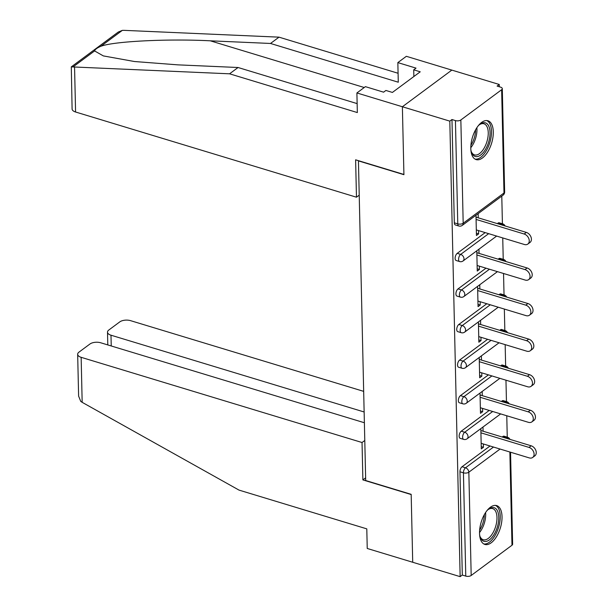 <?xml version="1.0" encoding="UTF-8"?>
<svg xmlns="http://www.w3.org/2000/svg" width="607" height="607" viewBox="0 0 607 607"><rect width="100%" height="100%" fill="white"/><g stroke="black" fill="none" stroke-linecap="round" stroke-linejoin="round"><path stroke-width="0.91" d="M502.027 516.686A20.297 10.015 106.9 0 0 496.67 505.601A20.297 10.015 106.9 0 0 485.114 513.287A20.297 10.015 106.9 0 0 479.538 533.356A20.297 10.015 106.9 0 0 484.887 544.441A20.297 10.015 106.9 0 0 496.45 536.763A20.297 10.015 106.9 0 0 502.027 516.686M493.294 131.848A20.297 10.015 106.9 0 0 487.937 120.763A20.297 10.015 106.9 0 0 476.381 128.449A20.297 10.015 106.9 0 0 470.804 148.518A20.297 10.015 106.9 0 0 476.154 159.603A20.297 10.015 106.9 0 0 487.717 151.925A20.297 10.015 106.9 0 0 493.294 131.848M364.382 422.745L100.754 342.788A7.808 3.763 -1.3 0 0 89.927 344.025L78.971 352.143A7.808 3.763 -1.3 0 0 77.666 354.291A7.808 3.763 -1.3 0 0 81.148 357.318L82.165 402.327L239.014 490.107L366.795 528.864L367.235 548.47L412.714 562.264L411.174 494.326L365.695 480.532L358.441 160.893L403.921 174.687L402.38 106.749L451.828 70.101L499.258 84.479L497.095 86.088L500.555 87.135A3.9 1.882 -1.3 0 1 502.3 88.652L504.645 191.926A3.9 1.882 -1.3 0 1 503.985 193.003L501.64 89.722A3.9 1.882 -1.3 0 0 502.3 88.652M507.255 437.161L506.769 415.757M506.45 401.599L505.965 380.194M505.646 366.029L505.161 344.624M504.834 330.466L504.349 309.062M504.03 294.896L503.544 273.491M503.226 259.333L502.74 237.929M502.414 223.771L501.784 196.099M499.303 86.755L499.258 84.479M460.85 119.966L463.187 223.247A3.9 1.882 -1.3 0 1 457.777 223.862A3.9 1.927 106.9 0 0 458.809 225.994L455.341 224.947A3.9 1.927 -73.1 0 1 454.317 222.815L457.777 223.862L455.432 120.588A3.9 1.882 -1.3 0 0 460.85 119.966L501.64 89.722M454.317 222.815L451.972 119.533L449.81 121.134L402.38 106.749L451.828 70.101L406.349 56.307L397.843 62.604L398.283 82.218L270.51 43.461L210.288 40.813C167.949 38.605 113.517 41.329 100.876 46.284C97.052 47.938 94.958 49.486 94.593 50.935L103.327 55.905L134.375 61.512L177.851 64.858L238.073 67.506L357.144 103.615M455.432 120.588L451.972 119.533M365.634 477.868L362.887 479.902L411.182 494.553L412.714 562.264L460.144 576.65L449.81 121.134M510.548 452.223L512.634 544.168A3.9 1.882 178.7 0 1 511.982 545.238L471.184 575.482A3.9 1.882 178.7 0 1 465.774 576.096L462.306 575.049L460.144 576.65M475.987 215.227L476.442 235.501L478.604 233.9L476.389 233.225M478.604 233.9L478.528 230.584M478.24 217.822L478.149 213.626M462.306 575.049L459.962 471.768A3.9 1.927 -73.1 0 1 462.048 466.745L490.039 446.001M502.171 437.01L502.846 436.509A3.9 1.927 -73.1 0 1 504.053 436.19L507.52 437.237A3.9 1.927 106.9 0 0 506.314 437.556L502.846 436.509M502.042 400.939A3.9 1.927 -73.1 0 1 503.249 400.628L506.716 401.675A3.9 1.927 106.9 0 0 505.502 401.993L502.042 400.939L501.359 401.439M461.244 431.182L464.704 432.23A3.9 1.927 -73.1 0 0 462.625 437.252A3.9 1.927 106.9 0 0 463.649 439.385L460.189 438.337A3.9 1.927 -73.1 0 1 459.158 436.205A3.9 1.927 -73.1 0 1 461.244 431.182L489.227 410.438M501.23 365.376A3.9 1.927 -73.1 0 1 502.444 365.057L505.904 366.112A3.9 1.927 106.9 0 0 504.698 366.423L501.23 365.376L500.555 365.877M460.432 395.62L463.9 396.667A3.9 1.927 -73.1 0 0 461.813 401.69A3.9 1.927 106.9 0 0 462.845 403.822L459.378 402.775A3.9 1.927 -73.1 0 1 458.346 400.635A3.9 1.927 -73.1 0 1 460.432 395.62L488.423 374.868M500.426 329.806A3.9 1.927 -73.1 0 1 501.632 329.495L505.1 330.542A3.9 1.927 106.9 0 0 503.893 330.861L500.426 329.806L499.751 330.307M459.628 360.05L463.095 361.104A3.9 1.927 -73.1 0 0 461.009 366.127A3.9 1.927 106.9 0 0 462.033 368.259L458.573 367.205A3.9 1.927 -73.1 0 1 457.541 365.073A3.9 1.927 -73.1 0 1 459.628 360.05L487.618 339.305M499.614 294.243A3.9 1.927 -73.1 0 1 500.828 293.925L504.296 294.979A3.9 1.927 106.9 0 0 503.082 295.29L499.614 294.243L498.939 294.744M458.824 324.487L462.284 325.534A3.9 1.927 -73.1 0 0 460.197 330.557A3.9 1.927 106.9 0 0 461.229 332.689L457.761 331.642A3.9 1.927 -73.1 0 1 456.737 329.51A3.9 1.927 -73.1 0 1 458.824 324.487L486.806 303.735M498.81 258.681A3.9 1.927 -73.1 0 1 500.024 258.362L503.484 259.417A3.9 1.927 106.9 0 0 502.277 259.728L498.81 258.681L498.135 259.181M458.012 288.917L461.479 289.971A3.9 1.927 -73.1 0 0 459.393 294.994A3.9 1.927 106.9 0 0 460.425 297.127L456.957 296.072A3.9 1.927 -73.1 0 1 455.925 293.94A3.9 1.927 -73.1 0 1 458.012 288.917L486.002 268.173M498.006 223.11A3.9 1.927 -73.1 0 1 499.212 222.799L502.679 223.846A3.9 1.927 106.9 0 0 501.465 224.165L498.006 223.11L497.33 223.611M457.208 253.354L460.667 254.401A3.9 1.927 -73.1 0 0 458.589 259.424A3.9 1.927 106.9 0 0 459.613 261.556L456.153 260.509A3.9 1.927 -73.1 0 1 455.121 258.377A3.9 1.927 -73.1 0 1 457.208 253.354L485.19 232.61M476.791 250.79L477.254 271.063L479.416 269.462L479.34 266.154M479.044 253.392L478.953 249.189M477.595 286.36L478.058 306.634L480.22 305.025L480.145 301.717M479.856 288.955L479.758 284.751M478.407 321.922L478.862 342.196L481.025 340.595L480.949 337.28M480.661 324.525L480.569 320.321M479.211 357.485L479.674 377.766L481.837 376.158L481.761 372.85M481.472 360.088L481.374 355.884M480.016 393.055L480.478 413.329L482.641 411.728L482.565 408.412M482.277 395.65L482.178 391.454M480.827 428.618L481.283 448.892L483.445 447.291L483.369 443.983M483.081 431.22L482.99 427.017M479.416 269.462L477.201 268.795M480.22 305.025L478.005 304.357M481.025 340.595L478.809 339.92M481.837 376.158L479.621 375.49M482.641 411.728L480.425 411.053M483.445 447.291L481.237 446.623M476.313 229.916L524.395 244.5A5.987 4.332 -126.5 0 0 527.84 244.06A5.987 4.332 -126.5 0 0 528.841 238.672A5.987 4.332 -126.5 0 0 524.16 234.014L476.078 219.43M524.16 234.014L526.322 232.405A5.987 4.332 53.5 0 1 531.004 237.071A5.987 4.332 53.5 0 1 530.002 242.459L527.84 244.06M526.322 232.405L476.025 217.154M477.125 265.479L525.199 280.062A5.987 4.332 -126.5 0 0 528.644 279.63A5.987 4.332 -126.5 0 0 529.653 274.243A5.987 4.332 -126.5 0 0 524.964 269.576L476.882 254.993M524.964 269.576L527.126 267.975A5.987 4.332 53.5 0 1 531.815 272.642A5.987 4.332 53.5 0 1 530.806 278.021L528.644 279.63M527.126 267.975L476.836 252.717M477.929 301.049L526.011 315.625A5.987 4.332 -126.5 0 0 529.456 315.192A5.987 4.332 -126.5 0 0 530.457 309.805A5.987 4.332 -126.5 0 0 525.768 305.139L477.694 290.556M525.768 305.139L527.931 303.538A5.987 4.332 53.5 0 1 532.62 308.204A5.987 4.332 53.5 0 1 531.618 313.591L529.456 315.192M527.931 303.538L477.641 288.287M478.741 336.612L526.815 351.195A5.987 4.332 -126.5 0 0 530.26 350.755A5.987 4.332 -126.5 0 0 531.269 345.375A5.987 4.332 -126.5 0 0 526.58 340.709L478.498 326.126M526.58 340.709L528.743 339.101A5.987 4.332 53.5 0 1 533.432 343.767A5.987 4.332 53.5 0 1 532.422 349.154L530.26 350.755M528.743 339.101L478.445 323.85M479.545 372.174L527.62 386.758A5.987 4.332 -126.5 0 0 531.072 386.325A5.987 4.332 -126.5 0 0 532.073 380.938A5.987 4.332 -126.5 0 0 527.384 376.272L479.31 361.689M527.384 376.272L529.547 374.671A5.987 4.332 53.5 0 1 534.236 379.337A5.987 4.332 53.5 0 1 533.234 384.724L531.072 386.325M529.547 374.671L479.257 359.412M480.349 407.745L528.431 422.328A5.987 4.332 -126.5 0 0 531.876 421.888A5.987 4.332 -126.5 0 0 532.878 416.501A5.987 4.332 -126.5 0 0 528.189 411.834L480.114 397.259M528.189 411.834L530.351 410.233A5.987 4.332 53.5 0 1 535.04 414.9A5.987 4.332 53.5 0 1 534.039 420.287L531.876 421.888M530.351 410.233L480.061 394.982M478.172 125.869A17.565 8.673 -73.1 0 1 479.803 124.389A17.565 8.673 -73.1 0 1 488.567 125.717A17.565 8.673 -73.1 0 1 485.479 149.375A17.565 8.673 -73.1 0 1 472.064 153.601A17.565 8.673 -73.1 0 1 471.411 152.069A17.565 8.673 -73.1 0 1 470.873 149.929M471.207 151.416A16.26 8.028 106.9 0 0 471.593 152.236A16.26 8.028 106.9 0 0 474.515 154.891A16.26 8.028 106.9 0 0 485.63 145.149A16.26 8.028 106.9 0 0 486.875 126.423A16.26 8.028 106.9 0 0 483.954 123.767A16.26 8.028 106.9 0 0 479.272 124.822M475 159.087A20.168 9.955 106.9 0 0 488.468 146.37A20.168 9.955 106.9 0 0 489.788 123.653A20.168 9.955 106.9 0 0 486.685 120.55M486.905 510.707A17.565 8.673 -73.1 0 1 488.536 509.227A17.565 8.673 -73.1 0 1 497.3 510.555A17.565 8.673 -73.1 0 1 494.212 534.221A17.565 8.673 -73.1 0 1 480.797 538.439A17.565 8.673 -73.1 0 1 480.145 536.907A17.565 8.673 -73.1 0 1 479.606 534.767M479.94 536.254A16.26 8.028 106.9 0 0 480.327 537.074A16.26 8.028 106.9 0 0 483.248 539.729A16.26 8.028 106.9 0 0 494.364 529.987A16.26 8.028 106.9 0 0 495.608 511.261A16.26 8.028 106.9 0 0 492.687 508.605A16.26 8.028 106.9 0 0 488.005 509.66M483.733 543.925A20.168 9.955 106.9 0 0 497.201 531.208A20.168 9.955 106.9 0 0 498.522 508.491A20.168 9.955 106.9 0 0 495.418 505.388M270.51 43.461L279.015 37.156L124.003 30.35L122.333 30.373L118.289 32.034L71.3 66.869L229.567 73.811L238.073 67.506M279.015 37.156L398.086 73.265M229.567 73.811L357.341 112.561L356.901 92.954L402.38 106.749L403.913 174.459L355.619 159.816L356.468 197.207L75.579 112.007A7.808 3.763 178.7 0 1 72.096 108.979L71.3 66.869M356.468 197.207L359.223 195.166M356.901 92.954L365.406 86.649L383.594 92.173L385.9 90.458L392.403 92.431L420.226 71.808L413.724 69.835L413.875 76.512M413.724 69.835L416.03 68.128L397.843 62.604M82.165 402.327L80.731 401.356L78.614 396.105L77.666 354.291M363.669 391.363L130.596 320.663A7.808 3.763 -1.3 0 0 119.769 321.9L108.812 330.026A7.808 3.763 -1.3 0 0 107.507 332.173A7.808 3.763 -1.3 0 0 110.99 335.201L111.233 345.967M364.139 411.978L110.99 335.201M364.784 440.477L362.038 442.518L81.148 357.318M362.887 479.902L362.038 442.518M481.161 443.307L529.236 457.89A5.987 4.332 -126.5 0 0 532.68 457.458A5.987 4.332 -126.5 0 0 533.69 452.071A5.987 4.332 -126.5 0 0 529.001 447.405L480.919 432.821M529.001 447.405L531.163 445.804A5.987 4.332 53.5 0 1 535.852 450.47A5.987 4.332 53.5 0 1 534.843 455.849L532.68 457.458M531.163 445.804L480.873 430.545M458.809 225.994A3.9 3.9 0 0 0 462.268 225.394A3.9 2.83 53.5 0 0 463.187 223.247L503.985 193.003A3.9 2.83 53.5 0 1 503.066 195.15A3.9 3.9 0 0 0 504.645 191.926M511.982 545.238L509.865 452.018M500.077 449.043L468.839 472.2L471.184 575.482M465.774 576.096L463.429 472.823L459.962 471.768M462.048 466.745L465.516 467.8A3.9 2.83 -126.5 0 1 468.839 472.2A3.9 1.882 178.7 0 1 463.429 472.823A3.9 1.927 -73.1 0 1 465.516 467.8L493.499 447.056M459.613 261.556A3.9 3.9 0 0 0 463.073 260.957A3.9 2.83 53.5 0 0 463.998 258.81A3.9 2.83 -126.5 0 0 460.667 254.401L488.658 233.657M500.79 224.666L501.465 224.165A3.9 2.83 -126.5 0 1 503.469 225.478M460.425 297.127A3.9 3.9 0 0 0 463.877 296.527A3.9 2.83 53.5 0 0 464.803 294.372A3.9 2.83 -126.5 0 0 461.479 289.971L489.462 269.227M501.602 260.228L502.277 259.728A3.9 2.83 -126.5 0 1 504.273 261.04M461.229 332.689A3.9 3.9 0 0 0 464.689 332.09A3.9 2.83 53.5 0 0 465.615 329.942A3.9 2.83 -126.5 0 0 462.284 325.534L490.274 304.79M502.406 295.799L503.082 295.29A3.9 2.83 -126.5 0 1 505.085 296.611M462.033 368.259A3.9 3.9 0 0 0 465.493 367.66A3.9 2.83 53.5 0 0 466.419 365.505A3.9 2.83 -126.5 0 0 463.095 361.104L491.078 340.352M503.211 331.361L503.893 330.861A3.9 2.83 -126.5 0 1 505.889 332.173M462.845 403.822A3.9 3.9 0 0 0 466.305 403.223A3.9 2.83 53.5 0 0 467.223 401.075A3.9 2.83 -126.5 0 0 463.9 396.667L491.89 375.923M504.022 366.924L504.698 366.423A3.9 2.83 -126.5 0 1 506.693 367.736M463.649 439.385A3.9 3.9 0 0 0 467.109 438.785A3.9 2.83 53.5 0 0 468.035 436.638A3.9 2.83 -126.5 0 0 464.704 432.23L492.694 411.485M504.827 402.494L505.502 401.993A3.9 2.83 -126.5 0 1 507.505 403.306M505.631 438.057L506.314 437.556A3.9 2.83 -126.5 0 1 508.309 438.869M476.867 127.682A16.26 8.028 -73.1 0 1 470.797 147.698M470.911 145.24A15.729 7.762 106.9 0 0 475.592 129.792M485.6 512.52A16.26 8.028 -73.1 0 1 479.53 532.536M479.644 530.078A15.729 7.762 106.9 0 0 484.325 514.63M122.333 30.373L100.876 46.284M94.593 50.935L73.136 66.846M74.555 67.005L75.579 112.007M364.246 87.514L210.288 40.813M462.268 225.394L503.066 195.15M505.1 225.971A3.9 3.9 0 0 0 502.679 223.846M463.073 260.957L496.64 236.077M505.912 261.534A3.9 3.9 0 0 0 503.484 259.417M463.877 296.527L497.444 271.648M506.716 297.104A3.9 3.9 0 0 0 504.296 294.979M464.689 332.09L498.256 307.21M507.52 332.666A3.9 3.9 0 0 0 505.1 330.542M465.493 367.66L499.06 342.773M508.332 368.237A3.9 3.9 0 0 0 505.904 366.112M466.305 403.223L499.864 378.343M509.136 403.799A3.9 3.9 0 0 0 506.716 401.675M467.109 438.785L500.676 413.906M509.941 439.362A3.9 3.9 0 0 0 507.52 437.237M107.507 332.173L107.796 344.92"/></g></svg>
